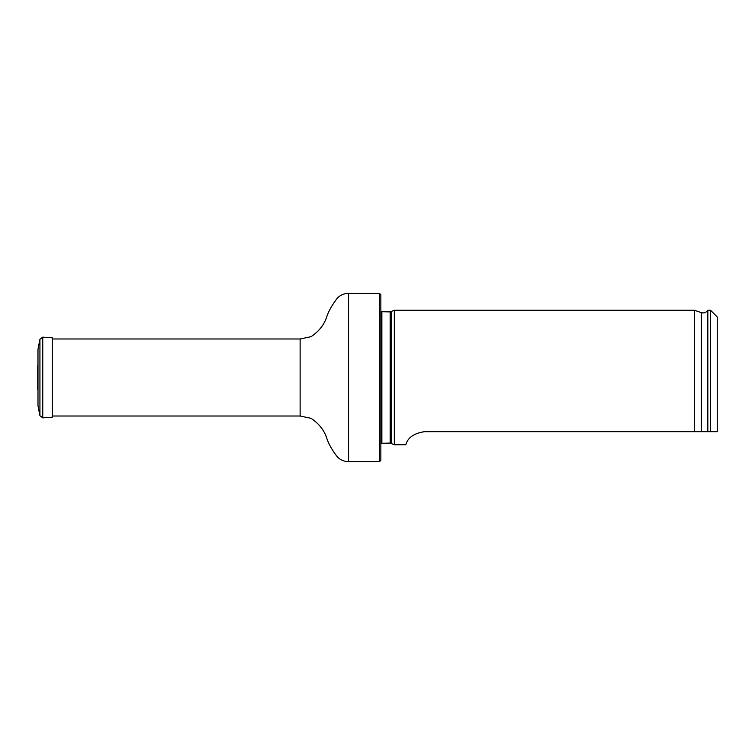 <?xml version="1.0" encoding="UTF-8"?>
<svg xmlns="http://www.w3.org/2000/svg" width="755" height="755" viewBox="0 0 755 755"><rect width="100%" height="100%" fill="white"/><g stroke="black" fill="none" stroke-linecap="round" stroke-linejoin="round"><path stroke-width="1.13" d="M379.52 293.402L380.86 294.752L380.86 460.248L379.52 461.598L379.52 293.402L348.574 293.402C344.374 293.374 340.703 294.856 337.57 297.838C332.313 304.558 328.718 310.843 326.773 316.685C324.291 324.622 319.063 331.285 311.088 336.673L300.131 338.986L52.274 338.986M380.86 311.711L390.165 311.909L394.318 310.248L394.318 444.752L390.165 443.091L380.86 443.289M717.25 431.681L710.521 431.681L717.25 431.681L717.25 316.968L710.521 310.248L707.831 310.248L707.831 431.681L710.521 431.681L710.521 310.248M424.593 431.681C405.671 434.342 406.058 446.262 405.699 444.752C406.048 446.271 405.699 434.304 424.593 431.681L707.831 431.681M701.329 431.681L701.329 312.645L694.373 310.248L694.373 431.681M37.986 405.718L39.93 415.684L42.752 417.864L52.274 417.194L52.274 337.806L42.752 337.136L39.93 339.316L37.986 349.282L37.986 405.718L37.929 349.924L37.995 404.406M37.797 365.099L37.825 366.383M52.784 338.986L52.274 337.806M37.986 349.282L37.995 350.594M379.52 461.598L348.574 461.598C344.374 461.626 340.703 460.144 337.57 457.162C332.313 450.442 328.718 444.157 326.773 438.315C324.291 430.378 319.063 423.715 311.088 418.327L300.131 416.014L300.131 338.986M348.574 461.598L348.574 293.402M391.298 311.655L391.298 443.345M390.165 311.909L390.165 443.091M381.87 311.909L381.87 443.091M701.329 312.645C703.669 313.316 705.642 312.749 707.265 310.937L707.265 431.681M42.752 417.864L42.752 337.136M39.93 415.684L39.93 339.316M300.131 416.014L52.274 416.014M707.265 310.937L707.831 310.248M694.373 310.248L394.318 310.248M405.699 444.752L394.318 444.752M37.797 389.901L37.825 388.617M37.75 365.684L37.75 389.316L37.75 365.684"/></g></svg>
